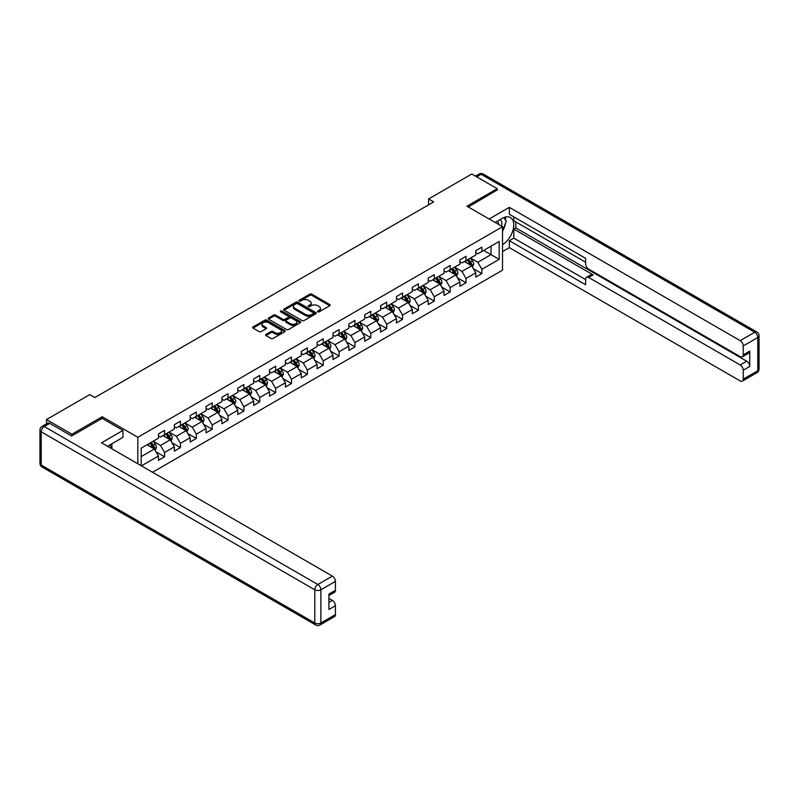 <?xml version="1.0" encoding="UTF-8"?>
<svg xmlns="http://www.w3.org/2000/svg" width="799" height="799" viewBox="0 0 799 799"><rect width="100%" height="100%" fill="white"/><g stroke="black" fill="none" stroke-linecap="round" stroke-linejoin="round"><path stroke-width="1.2" d="M317.762 311.84A0.989 0.569 0 0 0 319.161 311.84L329.767 305.707A1.408 0.819 0 0 0 330.177 305.138A1.408 0.819 0 0 0 329.767 304.559L311.8 294.182A1.408 0.819 0 0 0 309.802 294.182L299.196 300.304A0.989 0.569 0 0 0 300.594 301.113L301.962 300.324A4.514 2.607 0 0 1 308.354 300.324L309.852 301.183A4.514 2.607 0 0 1 311.171 303.031A4.514 2.607 0 0 1 309.852 304.878L308.474 305.667A0.989 0.569 0 0 0 309.872 306.476L311.25 305.687A4.514 2.607 0 0 1 317.642 305.687L319.131 306.546A4.514 2.607 0 0 1 320.459 308.394A4.514 2.607 0 0 1 319.131 310.232L317.762 311.031A0.989 0.569 0 0 0 317.762 311.84L317.762 311.031M265.977 334.411A1.408 0.819 0 0 0 265.568 334.991A1.408 0.819 0 0 0 265.977 335.57L271.021 338.476A1.408 0.819 0 0 0 273.018 338.476L284.794 331.675A1.408 0.819 0 0 0 285.213 331.096A1.408 0.819 0 0 0 284.794 330.526L266.826 320.149A1.408 0.819 0 0 0 264.829 320.149L253.053 326.951A1.408 0.819 0 0 0 252.634 327.53A1.408 0.819 0 0 0 253.053 328.099L259.136 331.615A1.408 0.819 0 0 0 261.133 331.615L266.177 328.709A1.408 0.819 0 0 0 266.596 328.129A1.408 0.819 0 0 0 266.177 327.56L263.161 325.812A3.775 2.177 0 0 1 262.052 324.274A3.775 2.177 0 0 1 264.379 322.257A3.775 2.177 0 0 1 268.504 322.726L280.329 329.558A3.775 2.177 0 0 1 281.438 331.096A3.775 2.177 0 0 1 279.101 333.113A3.775 2.177 0 0 1 274.986 332.644L273.018 331.505A1.408 0.819 0 0 0 271.021 331.505L265.977 334.411L265.977 335.57M102.232 418.446L102.232 416.738L71.93 434.237L46.502 419.565L46.502 423.8M102.232 416.738L137.828 437.293L502.521 226.736L502.521 270.192L152.519 472.259M497.238 190.282L497.238 188.694L466.926 206.192L502.521 226.736M497.238 188.694L471.81 174.012L428.584 198.971L428.584 204.844M46.502 419.565L89.728 394.606L94.811 397.542L433.667 201.907L428.584 198.971M302.062 320.549A1.408 0.819 0 0 0 304.059 320.549L315.845 313.747A1.408 0.819 0 0 0 316.254 313.178A1.408 0.819 0 0 0 315.845 312.599L297.877 302.222A1.408 0.819 0 0 0 295.88 302.222L284.094 309.023A1.408 0.819 0 0 0 283.685 309.603A1.408 0.819 0 0 0 284.094 310.182L302.062 320.549M281.048 312.049A0.989 0.569 0 0 1 282.047 312.189L282.047 311.011L300.314 321.558A1.408 0.819 0 0 1 300.734 322.137A1.408 0.819 0 0 1 300.314 322.716L288.539 329.518A1.408 0.819 0 0 1 286.541 329.518L268.574 319.141L268.574 317.992A1.408 0.819 0 0 0 268.164 318.561A1.408 0.819 0 0 0 268.574 319.141M268.574 317.992L273.618 315.076A1.408 0.819 0 0 1 275.615 315.076L282.896 319.28A1.408 0.819 0 0 0 284.893 319.28L288.239 317.353A1.408 0.819 0 0 0 288.649 316.774A1.408 0.819 0 0 0 288.239 316.204L280.649 311.82A0.989 0.569 0 0 1 282.047 311.011M137.828 463.77L137.828 437.293M156.085 451.884L164.574 456.788L164.574 452.504L174.342 446.861L174.342 451.155L180.444 447.63L180.444 443.345L190.202 437.702L190.202 441.987L196.304 438.471L196.304 434.187L206.072 428.544L206.072 432.828L212.174 429.313L212.174 425.018L221.932 419.385L221.932 423.67L228.035 420.154L228.035 415.86L237.802 410.227L237.802 414.511L243.905 410.986L243.905 406.701L253.663 401.068L253.663 405.353L259.765 401.827L259.765 397.542L269.533 391.909L269.533 396.194L275.635 392.669L275.635 388.384L285.393 382.751L285.393 387.036L291.495 383.51L291.495 379.225L301.263 373.592L301.263 377.877L307.365 374.351L307.365 370.067L317.123 364.424L317.123 368.719L323.225 365.193L323.225 360.908L332.993 355.265L332.993 359.55L339.096 356.034L339.096 351.75L348.853 346.107L348.853 350.391L354.956 346.876L354.956 342.581L364.724 336.948L364.724 341.233L370.816 337.717L370.816 333.423L380.584 327.79L380.584 332.074L386.686 328.549L386.686 324.264L396.454 318.631L396.454 322.916L402.546 319.39L402.546 315.106L412.314 309.473L412.314 313.757L418.416 310.232L418.416 305.947L428.184 300.314L428.184 304.599L434.276 301.073L434.276 296.789L444.044 291.156L444.044 295.44L450.147 291.915L450.147 287.63L459.904 281.987L459.904 286.282L466.007 282.756L466.007 278.471L475.775 272.829L475.775 277.123L481.877 273.598L481.877 269.313L499.165 259.325L499.165 241.478L491.025 246.172L491.025 254.631L499.165 259.325M164.574 456.788L158.472 460.314L158.472 456.029L141.443 465.857M141.183 465.707L141.183 448.159L158.472 438.172L158.472 433.887L164.574 430.361L164.574 434.656L174.342 429.013L174.342 424.728L180.444 421.203L180.444 425.487L190.202 419.855L190.202 415.57L196.304 412.044L196.304 416.329L206.072 410.696L206.072 406.411L212.174 402.886L212.174 407.17L221.932 401.537L221.932 397.253L228.035 393.727L228.035 398.012L237.802 392.379L237.802 388.094L243.905 384.569L243.905 388.853L253.663 383.22L253.663 378.926L259.765 375.41L259.765 379.695L269.533 374.062L269.533 369.767L275.635 366.252L275.635 370.536L285.393 364.893L285.393 360.609L291.495 357.093L291.495 361.378L301.263 355.735L301.263 351.45L307.365 347.925L307.365 352.219L317.123 346.576L317.123 342.292L323.225 338.766L323.225 343.051L332.993 337.418L332.993 333.133L339.096 329.607L339.096 333.892L348.853 328.259L348.853 323.975L354.956 320.449L354.956 324.734L364.724 319.101L364.724 314.816L370.816 311.29L370.816 315.575L380.584 309.942L380.584 305.657L386.686 302.132L386.686 306.417L396.454 300.784L396.454 296.499L402.546 292.973L402.546 297.258L412.314 291.625L412.314 287.33L418.416 283.815L418.416 288.099L428.184 282.456L428.184 278.172L434.276 274.656L434.276 278.941L444.044 273.298L444.044 269.013L450.147 265.488L450.147 269.782L459.904 264.139L459.904 259.855L466.007 256.329L466.007 260.624L475.775 254.981L475.775 250.696L481.877 247.171L481.877 251.455L499.165 241.478M162.946 435.595L170.267 439.82L160.509 445.452L153.188 441.228M158.472 435.825L160.509 437.003L164.574 434.656M160.509 445.452L164.574 452.504M170.267 439.82L174.342 446.861M178.816 426.436L186.137 430.661L176.369 436.294L169.048 432.069M174.342 426.666L176.369 427.845L180.444 425.487M176.369 436.294L180.444 443.345M186.137 430.661L190.202 437.702M194.676 417.268L201.997 421.502L192.239 427.135L184.919 422.911M190.202 417.507L192.239 418.686L196.304 416.329M192.239 427.135L196.304 434.187M201.997 421.502L206.072 428.544M210.546 408.109L217.867 412.344L208.1 417.977L200.779 413.752M206.072 408.349L208.1 409.517L212.174 407.17M208.1 417.977L212.174 425.018M217.867 412.344L221.932 419.385M226.407 398.951L233.727 403.175L223.97 408.818L216.649 404.594M221.932 399.19L223.97 400.359L228.035 398.012M223.97 408.818L228.035 415.86M233.727 403.175L237.802 410.227M242.277 389.792L249.598 394.017L239.83 399.66L232.509 395.425M237.802 390.032L239.83 391.2L243.905 388.853M239.83 399.66L243.905 406.701M249.598 394.017L253.663 401.068M258.137 380.634L265.458 384.858L255.7 390.501L248.379 386.267M253.663 380.873L255.7 382.042L259.765 379.695M255.7 390.501L259.765 397.542M265.458 384.858L269.533 391.909M274.007 371.475L281.328 375.7L271.56 381.343L264.239 377.108M269.533 371.705L271.56 372.883L275.635 370.536M271.56 381.343L275.635 388.384M281.328 375.7L285.393 382.751M289.867 362.317L297.188 366.541L287.43 372.174L280.109 367.949M285.393 362.546L287.43 363.725L291.495 361.378M287.43 372.174L291.495 379.225M297.188 366.541L301.263 373.592M305.737 353.158L313.058 357.383L303.29 363.016L295.97 358.791M301.263 353.388L303.29 354.566L307.365 352.219M303.29 363.016L307.365 370.067M313.058 357.383L317.123 364.424M321.598 343.999L328.918 348.224L319.161 353.857L311.84 349.632M317.123 344.229L319.161 345.408L323.225 343.051M319.161 353.857L323.225 360.908M328.918 348.224L332.993 355.265M337.468 334.831L344.788 339.066L335.021 344.699L327.7 340.474M332.993 335.071L335.021 336.249L339.096 333.892M335.021 344.699L339.096 351.75M344.788 339.066L348.853 346.107M353.328 325.672L360.649 329.907L350.891 335.54L343.57 331.315M348.853 325.912L350.891 327.081L354.956 324.734M350.891 335.54L354.956 342.581M360.649 329.907L364.724 336.948M369.198 316.514L376.519 320.749L366.751 326.382L359.43 322.157M364.724 316.754L366.751 317.922L370.816 315.575M366.751 326.382L370.816 333.423M376.519 320.749L380.584 327.79M385.058 307.355L392.379 311.58L382.621 317.223L375.3 312.998M380.584 307.595L382.621 308.764L386.686 306.417M382.621 317.223L386.686 324.264M392.379 311.58L396.454 318.631M400.928 298.197L408.249 302.422L398.481 308.064L391.16 303.83M396.454 298.436L398.481 299.605L402.546 297.258M398.481 308.064L402.546 315.106M408.249 302.422L412.314 309.473M416.788 289.038L424.109 293.263L414.351 298.906L407.021 294.671M412.314 289.268L414.351 290.446L418.416 288.099M414.351 298.906L418.416 305.947M424.109 293.263L428.184 300.314M432.659 279.88L439.979 284.104L430.212 289.737L422.891 285.513M428.184 280.109L430.212 281.288L434.276 278.941M430.212 289.737L434.276 296.789M439.979 284.104L444.044 291.156M448.519 270.721L455.839 274.946L446.082 280.579L438.751 276.354M444.044 270.951L446.082 272.129L450.147 269.782M446.082 280.579L450.147 287.63M455.839 274.946L459.904 281.987M464.389 261.563L471.71 265.787L461.942 271.42L454.621 267.196M459.904 261.792L461.942 262.971L466.007 260.624M461.942 271.42L466.007 278.471M471.71 265.787L475.775 272.829M483.705 250.407L491.025 254.631L477.812 262.262L470.481 258.037M475.775 252.634L477.812 253.812L481.877 251.455M477.812 262.262L481.877 269.313M71.93 434.237L71.93 435.825M141.183 456.609L154.407 448.978L147.086 444.753M154.407 448.978L158.472 456.029M473.388 268.694L481.877 273.598M457.517 277.852L466.007 282.756M441.657 287.011L450.147 291.915M425.787 296.169L434.276 301.073M409.927 305.328L418.416 310.232M394.057 314.486L402.546 319.39M378.197 323.655L386.686 328.549M362.327 332.813L370.816 337.717M346.466 341.972L354.956 346.876M330.596 351.131L339.096 356.034M314.736 360.289L323.225 365.193M298.866 369.448L307.365 374.351M283.006 378.606L291.495 383.51M267.136 387.765L275.635 392.669M251.276 396.923L259.765 401.827M235.405 406.092L243.905 410.986M219.545 415.25L228.035 420.154M203.675 424.409L212.174 429.313M187.815 433.567L196.304 438.471M171.945 442.726L180.444 447.63M318.162 311.98L319.131 311.41A4.514 2.607 0 0 0 320.459 309.563L320.459 308.394M311.171 303.031L311.171 304.209A4.514 2.607 0 0 1 309.852 306.047L308.873 306.616M329.747 305.727L311.8 295.36A1.408 0.819 0 0 0 309.802 295.36L299.585 301.253M315.825 313.767L297.877 303.4A1.408 0.819 0 0 0 295.88 303.4L284.114 310.192M313.348 313.578A0.989 0.569 0 0 0 313.348 312.769L297.578 303.67A0.989 0.569 0 0 0 296.179 303.67L294.731 304.499A4.514 2.607 0 0 0 293.403 306.347A4.514 2.607 0 0 0 294.731 308.194L305.508 314.416A4.514 2.607 0 0 0 311.9 314.416L313.348 313.578L313.348 314.756A0.989 0.569 0 0 0 313.637 314.347L313.637 313.178M293.403 306.347L293.403 307.525A4.514 2.607 0 0 0 294.731 309.363L294.731 308.194M313.348 314.756L311.9 315.585A4.514 2.607 0 0 1 305.508 315.585L294.731 309.363M268.594 319.151L273.618 316.254L273.618 315.076M288.649 316.774L288.649 317.952A1.408 0.819 0 0 1 288.239 318.531L284.893 320.459A1.408 0.819 0 0 1 282.896 320.459L275.615 316.254A1.408 0.819 0 0 0 273.618 316.254M282.047 312.189L300.304 322.726M290.456 323.655A3.775 2.177 0 0 0 294.571 324.124A3.775 2.177 0 0 0 296.908 322.107A3.775 2.177 0 0 0 295.8 320.569L291.635 318.162A1.408 0.819 0 0 0 289.637 318.162L286.292 320.089A1.408 0.819 0 0 0 285.882 320.669A1.408 0.819 0 0 0 286.292 321.248L290.456 323.655L290.456 324.823A3.775 2.177 0 0 0 294.571 325.293A3.775 2.177 0 0 0 296.908 323.285L296.908 322.107M285.882 320.669L285.882 321.847A1.408 0.819 0 0 0 286.292 322.416L286.292 321.248M290.456 324.823L286.292 322.416M281.438 331.096L281.438 332.274A3.775 2.177 0 0 1 279.101 334.292A3.775 2.177 0 0 1 274.986 333.812L273.018 332.674A1.408 0.819 0 0 0 271.021 332.674L265.997 335.58M262.052 324.274L262.052 325.443A3.775 2.177 0 0 0 263.161 326.991L263.161 325.812M266.157 328.719L263.161 326.991M284.794 330.526L284.794 331.675L266.826 321.328A1.408 0.819 0 0 0 264.829 321.328L253.073 328.109M472.509 267.176L473.717 264.129A3.815 2.197 -120 0 0 472.499 260.883L470.401 258.087M466.746 262.921L465.318 261.023M467.255 259.905L469.353 262.701A3.815 2.197 60 0 1 470.441 264.998L471.66 264.289A3.815 2.197 -120 0 0 470.571 262.002L468.474 259.196M467.515 259.745L469.842 262.861A1.938 1.119 60 0 1 470.202 263.45L471.66 264.289M501.592 226.207A9.348 5.393 120 0 0 500.214 219.555M498.616 224.489A6.402 3.695 120 0 0 497.298 221.263A6.402 3.695 120 0 0 497.278 221.253M503.779 217.608L506.276 221.163L502.521 230.851M109.942 444.873L112.299 449.038M495.15 222.482L502.321 218.347A16.18 9.338 120 0 1 510.411 217.538A16.18 9.338 120 0 1 512.928 230.382A16.18 9.338 120 0 1 502.521 244.644M502.521 251.575L509.333 247.64L509.333 240.719L585.607 284.754L585.607 279.231A4.315 2.487 -120 0 1 586.506 277.253A4.315 2.487 -120 0 1 588.663 277.473L740.194 364.953L746.705 361.198A4.315 2.487 60 0 1 749.752 366.481L749.752 351.101A4.315 2.487 60 0 1 748.863 353.078L742.351 356.833A4.315 2.487 -120 0 0 743.24 354.856L743.24 345.937A4.315 2.487 -120 0 0 740.194 340.644L754.735 332.254L481.168 174.312L476.743 176.859M515.844 221.922L515.844 227.915L513.807 229.093L513.807 238.132L509.333 240.719M513.807 216.879L513.807 220.754L585.607 262.202M742.351 356.833A4.315 2.487 -120 0 1 740.194 356.624L588.663 269.133A4.315 2.487 -120 0 1 585.607 263.85L585.607 258.327L509.333 214.292L509.333 207.36L740.194 340.644M489.148 219.016L509.333 207.36M509.333 247.64L740.194 380.923A4.315 2.487 -120 0 0 742.351 381.143A4.315 2.487 -120 0 0 743.24 379.165L743.24 370.237A4.315 2.487 -120 0 0 740.194 364.953M497.238 189.922L468.304 206.981M513.807 229.093L593.138 274.886L588.663 277.473M515.844 227.915L746.705 361.198M513.807 238.132L585.607 279.58M586.506 277.253L590.98 274.676A4.315 2.487 60 0 1 593.138 274.886M502.521 231.33A16.18 9.338 120 0 0 505.467 223.271M505.727 220.374A16.18 9.338 120 0 0 505.328 217.068M49.758 423.38L44.265 426.546A4.315 2.487 -120 0 0 42.107 426.336L47.6 423.16A4.315 2.487 60 0 1 49.758 423.38L71.62 436.004L102.132 418.386L122.976 430.421L122.976 437.353L108.534 445.692A16.18 9.338 120 0 0 107.565 446.301M122.976 430.421L101.523 442.816L332.374 576.099A4.315 2.487 60 0 1 335.43 581.382L335.43 590.311A4.315 2.487 60 0 1 334.531 592.279L328.918 595.525M111.89 447.65L111.89 443.755M328.918 602.406L332.374 600.409A4.315 2.487 60 0 1 335.43 605.692L335.43 614.611A4.315 2.487 60 0 1 334.531 616.588L319.99 624.988A4.315 2.487 -120 0 0 320.888 623.01L335.43 614.611M335.43 590.311L328.918 594.066L328.918 609.447L335.43 605.692M332.374 600.409L328.918 598.411M456.648 276.334L457.857 273.288A3.815 2.197 -120 0 0 456.638 270.042L454.541 267.246M450.876 272.079L449.457 270.182M451.385 269.063L453.482 271.86A3.815 2.197 60 0 1 454.581 274.157L455.8 273.448A3.815 2.197 -120 0 0 454.711 271.161L452.604 268.354M451.655 268.913L453.982 272.02A1.938 1.119 60 0 1 454.331 272.609L455.8 273.448M440.778 285.493L441.987 282.447A3.815 2.197 -120 0 0 440.768 279.201L438.671 276.404M435.016 281.238L433.587 279.34M435.525 278.222L437.622 281.028A3.815 2.197 60 0 1 438.711 283.315L439.929 282.616A3.815 2.197 -120 0 0 438.841 280.319L436.743 277.513M435.785 278.072L438.112 281.178A1.938 1.119 60 0 1 438.471 281.767L439.929 282.616M424.918 294.661L426.127 291.605A3.815 2.197 -120 0 0 424.908 288.359L422.811 285.563M419.145 290.397L417.727 288.499M419.655 287.38L421.752 290.187A3.815 2.197 60 0 1 422.851 292.474L424.069 291.775A3.815 2.197 -120 0 0 422.981 289.478L420.873 286.681M419.924 287.231L422.252 290.337A1.938 1.119 60 0 1 422.601 290.926L424.069 291.775M409.048 303.82L410.257 300.774A3.815 2.197 -120 0 0 409.048 297.528L406.941 294.721M403.285 299.565L401.857 297.657M403.795 296.539L405.892 299.345A3.815 2.197 60 0 1 406.981 301.632L408.199 300.933A3.815 2.197 -120 0 0 407.11 298.636L405.013 295.84M404.054 296.389L406.381 299.495A1.938 1.119 60 0 1 406.741 300.084L408.199 300.933M393.188 312.978L394.396 309.932A3.815 2.197 -120 0 0 393.178 306.686L391.081 303.88M387.415 308.724L385.997 306.816M387.924 305.697L390.022 308.504A3.815 2.197 60 0 1 391.12 310.791L392.339 310.092A3.815 2.197 -120 0 0 391.25 307.795L389.143 304.998M388.194 305.548L390.521 308.654A1.938 1.119 60 0 1 390.871 309.243L392.339 310.092M377.318 322.137L378.526 319.091A3.815 2.197 -120 0 0 377.318 315.845L375.21 313.038M371.555 317.882L370.127 315.975M372.064 314.856L374.162 317.662A3.815 2.197 60 0 1 375.25 319.96L376.469 319.25A3.815 2.197 -120 0 0 375.38 316.953L373.283 314.157M372.324 314.706L374.651 317.812A1.938 1.119 60 0 1 375.011 318.401L376.469 319.25M361.458 331.295L362.666 328.249A3.815 2.197 -120 0 0 361.448 325.003L359.35 322.197M355.685 327.041L354.267 325.133M356.194 324.024L358.292 326.821A3.815 2.197 60 0 1 359.39 329.118L360.609 328.409A3.815 2.197 -120 0 0 359.52 326.122L357.413 323.315M356.464 323.865L358.791 326.971A1.938 1.119 60 0 1 359.141 327.57L360.609 328.409M345.587 340.454L346.796 337.408A3.815 2.197 -120 0 0 345.587 334.162L343.48 331.355M339.825 336.199L338.396 334.292M340.334 333.183L342.431 335.979A3.815 2.197 60 0 1 343.52 338.277L344.739 337.568A3.815 2.197 -120 0 0 343.65 335.28L341.553 332.474M340.594 333.023L342.921 336.139A1.938 1.119 60 0 1 343.28 336.729L344.739 337.568M329.727 349.612L330.936 346.566A3.815 2.197 -120 0 0 329.717 343.32L327.62 340.524M323.965 345.358L322.536 343.45M324.464 342.342L326.561 345.138A3.815 2.197 60 0 1 327.66 347.435L328.878 346.726A3.815 2.197 -120 0 0 327.79 344.439L325.682 341.632M324.734 342.182L327.061 345.298A1.938 1.119 60 0 1 327.41 345.887L328.878 346.726M313.857 358.771L315.066 355.725A3.815 2.197 -120 0 0 313.857 352.479L311.75 349.682M308.094 354.516L306.666 352.619M308.604 351.5L310.701 354.297A3.815 2.197 60 0 1 311.79 356.594L313.008 355.885A3.815 2.197 -120 0 0 311.92 353.597L309.822 350.791M308.863 351.35L311.191 354.456A1.938 1.119 60 0 1 311.55 355.046L313.008 355.885M297.997 367.93L299.206 364.883A3.815 2.197 -120 0 0 297.987 361.637L295.89 358.841M292.234 363.675L290.806 361.777M292.734 360.659L294.831 363.465A3.815 2.197 60 0 1 295.93 365.752L297.148 365.053A3.815 2.197 -120 0 0 296.059 362.756L293.952 359.95M293.003 360.509L295.33 363.615A1.938 1.119 60 0 1 295.68 364.204L297.148 365.053M282.127 377.098L283.335 374.042A3.815 2.197 -120 0 0 282.127 370.796L280.02 367.999M276.364 372.833L274.936 370.936M276.873 369.817L278.971 372.624A3.815 2.197 60 0 1 280.059 374.911L281.278 374.212A3.815 2.197 -120 0 0 280.189 371.915L278.092 369.118M277.133 369.667L279.46 372.773A1.938 1.119 60 0 1 279.82 373.363L281.278 374.212M266.267 386.257L267.475 383.2A3.815 2.197 -120 0 0 266.257 379.964L264.159 377.158M260.504 381.992L259.076 380.094M261.003 378.976L263.101 381.782A3.815 2.197 60 0 1 264.199 384.069L265.418 383.37A3.815 2.197 -120 0 0 264.329 381.073L262.222 378.277M261.273 378.826L263.6 381.932A1.938 1.119 60 0 1 263.95 382.521L265.418 383.37M250.397 395.415L251.605 392.369A3.815 2.197 -120 0 0 250.397 389.123L248.289 386.317M244.634 391.16L243.206 389.253M245.143 388.134L247.241 390.941A3.815 2.197 60 0 1 248.329 393.228L249.548 392.529A3.815 2.197 -120 0 0 248.459 390.232L246.362 387.435M245.403 387.984L247.73 391.091A1.938 1.119 60 0 1 248.09 391.68L249.548 392.529M234.536 404.574L235.745 401.527A3.815 2.197 -120 0 0 234.526 398.282L232.429 395.475M228.774 400.319L227.345 398.411M229.273 397.293L231.37 400.099A3.815 2.197 60 0 1 232.469 402.396L233.688 401.687A3.815 2.197 -120 0 0 232.599 399.39L230.492 396.594M229.543 397.143L231.87 400.249A1.938 1.119 60 0 1 232.219 400.838L233.688 401.687M218.666 413.732L219.875 410.686A3.815 2.197 -120 0 0 218.666 407.44L216.559 404.634M212.904 409.478L211.475 407.57M213.413 406.461L215.51 409.258A3.815 2.197 60 0 1 216.599 411.555L217.817 410.846A3.815 2.197 -120 0 0 216.729 408.559L214.631 405.752M213.673 406.301L216.01 409.408A1.938 1.119 60 0 1 216.359 409.997L217.817 410.846M202.806 422.891L204.015 419.845A3.815 2.197 -120 0 0 202.796 416.599L200.699 413.792M197.043 418.636L195.615 416.728M197.543 415.62L199.64 418.416A3.815 2.197 60 0 1 200.739 420.713L201.957 420.004A3.815 2.197 -120 0 0 200.869 417.717L198.761 414.911M197.812 415.46L200.14 418.576A1.938 1.119 60 0 1 200.489 419.165L201.957 420.004M186.936 432.049L188.145 429.003A3.815 2.197 -120 0 0 186.936 425.757L184.829 422.961M181.173 427.795L179.745 425.887M181.683 424.778L183.78 427.575A3.815 2.197 60 0 1 184.869 429.872L186.087 429.163A3.815 2.197 -120 0 0 184.998 426.876L182.901 424.069M181.942 424.619L184.279 427.735A1.938 1.119 60 0 1 184.629 428.324L186.087 429.163M171.076 441.208L172.284 438.162A3.815 2.197 -120 0 0 171.066 434.916L168.969 432.119M165.313 436.953L163.885 435.056M165.812 433.937L167.91 436.733A3.815 2.197 60 0 1 169.008 439.031L170.227 438.321A3.815 2.197 -120 0 0 169.138 436.034L167.031 433.228M166.082 433.787L168.409 436.893A1.938 1.119 60 0 1 168.759 437.482L170.227 438.321M155.206 450.366L156.414 447.32A3.815 2.197 -120 0 0 155.206 444.074L153.098 441.278M149.443 446.112L148.015 444.214M149.952 443.095L152.05 445.902A3.815 2.197 60 0 1 153.138 448.189L154.357 447.49A3.815 2.197 -120 0 0 153.268 445.193L151.171 442.386M150.212 442.946L152.549 446.052A1.938 1.119 60 0 1 152.899 446.641L154.357 447.49M319.131 311.41L319.131 310.232M308.474 306.476L308.474 305.667M309.852 306.047L309.852 304.878M299.196 301.113L299.196 300.304M309.802 295.36L309.802 294.182M311.8 295.36L311.8 294.182M329.767 305.707L329.767 304.559M284.094 310.182L284.094 309.023M295.88 303.4L295.88 302.222M297.877 303.4L297.877 302.222M315.845 313.747L315.845 312.599M305.508 315.585L305.508 314.416M311.9 315.585L311.9 314.416M275.615 316.254L275.615 315.076M282.896 320.459L282.896 319.28M284.893 320.459L284.893 319.28M288.239 318.531L288.239 317.353M300.314 322.716L300.314 321.558M271.021 332.674L271.021 331.505M273.018 332.674L273.018 331.505M274.986 333.812L274.986 332.644M266.177 328.709L266.177 327.56M253.053 328.099L253.053 326.951M264.829 321.328L264.829 320.149M266.826 321.328L266.826 320.149M471.33 265.568L473.697 264.199M470.571 262.002L472.499 260.883M467.864 263.57L469.353 262.701M743.24 354.856L749.752 351.101M749.752 366.481L743.24 370.237M743.24 379.165L757.782 370.766L757.782 337.538L743.24 345.937M757.782 370.766A4.315 2.487 60 0 1 756.893 372.743A4.315 4.315 0 0 0 759.05 369.008A4.315 2.487 180 0 1 757.782 370.766M757.782 337.538A4.315 2.487 0 0 0 759.05 335.77A4.315 4.315 0 0 0 756.893 332.034A4.315 2.487 -60 0 0 754.735 332.254A4.315 2.487 60 0 1 757.782 337.538M475.475 176.13L479.01 174.092A4.315 2.487 60 0 1 481.168 174.312A4.315 2.487 -60 0 1 483.325 174.092L756.893 332.034M42.107 426.336A4.315 4.315 0 0 0 39.95 430.072A4.315 2.487 180 0 0 41.218 431.83A4.315 2.487 -60 0 1 44.265 426.546L317.832 584.488A4.315 2.487 -60 0 0 314.786 589.782L41.218 431.83L41.218 465.068L314.786 623.01L314.786 589.782A4.315 2.487 -0 0 0 320.888 589.782L320.888 623.01A4.315 2.487 180 0 1 314.786 623.01A4.315 2.487 -60 0 0 315.675 624.988A4.315 4.315 0 0 0 319.99 624.988M335.43 581.382L320.888 589.782A4.315 2.487 -120 0 0 317.832 584.488L332.374 576.099M42.107 467.045A4.315 2.487 -60 0 1 41.218 465.068A4.315 2.487 -0 0 1 39.95 463.31A4.315 4.315 0 0 0 42.107 467.045L315.675 624.988M455.47 274.726L457.827 273.368M454.711 271.161L456.638 270.042M451.994 272.729L453.482 271.86M439.6 283.885L441.967 282.526M438.841 280.319L440.768 279.201M436.134 281.887L437.622 281.028M423.74 293.043L426.097 291.685M422.981 289.478L424.908 288.359M420.264 291.046L421.752 290.187M407.87 302.212L410.237 300.843M407.11 298.636L409.048 297.528M404.404 300.204L405.892 299.345M392.009 311.37L394.366 310.002M391.25 307.795L393.178 306.686M388.534 309.363L390.022 308.504M376.139 320.529L378.506 319.161M375.38 316.953L377.318 315.845M372.674 318.521L374.162 317.662M360.279 329.687L362.636 328.319M359.52 326.122L361.448 325.003M356.803 327.68L358.292 326.821M344.409 338.846L346.776 337.478M343.65 335.28L345.587 334.162M340.943 336.838L342.431 335.979M328.549 348.004L330.906 346.636M327.79 344.439L329.717 343.32M325.073 346.007L326.561 345.138M312.679 357.163L315.046 355.805M311.92 353.597L313.857 352.479M309.213 355.165L310.701 354.297M296.819 366.322L299.176 364.963M296.059 362.756L297.987 361.637M293.343 364.324L294.831 363.465M280.948 375.48L283.315 374.122M280.189 371.915L282.127 370.796M277.483 373.483L278.971 372.624M265.088 384.649L267.445 383.28M264.329 381.073L266.257 379.964M261.613 382.641L263.101 381.782M249.218 393.807L251.585 392.439M248.459 390.232L250.397 389.123M245.752 391.8L247.241 390.941M233.358 402.966L235.715 401.597M232.599 399.39L234.526 398.282M229.882 400.958L231.37 400.099M217.488 412.124L219.855 410.756M216.729 408.559L218.666 407.44M214.022 410.117L215.51 409.258M201.628 421.283L203.985 419.914M200.869 417.717L202.796 416.599M198.152 419.275L199.64 418.416M185.758 430.441L188.125 429.073M184.998 426.876L186.936 425.757M182.292 428.434L183.78 427.575M169.897 439.6L172.254 438.232M169.138 436.034L171.066 434.916M166.422 437.602L167.91 436.733M154.027 448.758L156.394 447.4M153.268 445.193L155.206 444.074M150.562 446.761L152.05 445.902M742.351 381.143L756.893 372.743M759.05 369.008L759.05 335.77M483.325 174.092A4.315 4.315 0 0 0 479.01 174.092M39.95 430.072L39.95 463.31"/></g></svg>
